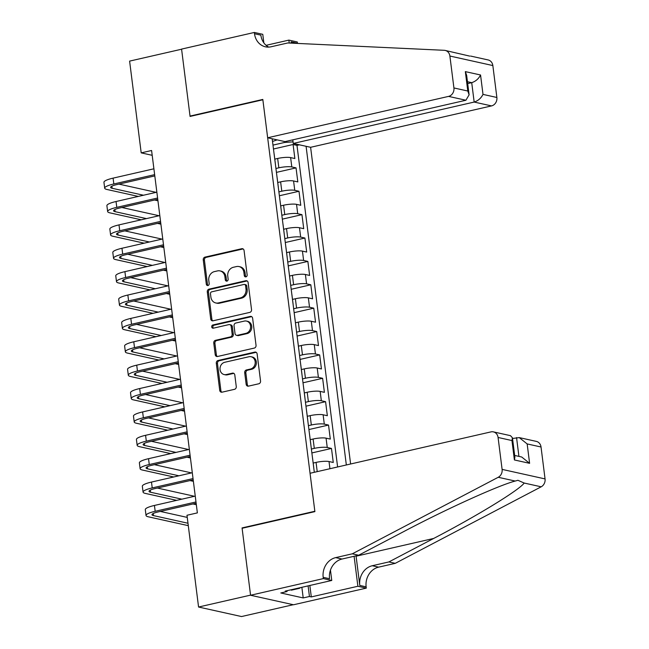 <?xml version="1.0" encoding="UTF-8"?>
<svg xmlns="http://www.w3.org/2000/svg" width="649" height="649" viewBox="0 0 649 649"><rect width="100%" height="100%" fill="white"/><g stroke="black" fill="none" stroke-linecap="round" stroke-linejoin="round"><path stroke-width="0.97" d="M245.922 276.863A1.647 1.436 -77.5 0 0 247.147 274.925L244.073 250.546A2.353 2.044 -77.5 0 0 241.736 248.713L204.995 257.118A2.353 2.044 -77.5 0 0 203.251 259.884L206.325 284.262A1.647 1.436 -77.5 0 0 209.189 283.613L208.783 280.457A7.537 6.547 -77.5 0 1 214.389 271.615L217.456 270.917A7.537 6.547 -77.5 0 1 220.011 270.901A7.537 6.547 -77.5 0 1 224.911 276.766L225.308 279.922A1.647 1.436 -77.5 0 0 228.164 279.273L227.767 276.117A7.537 6.547 -77.5 0 1 233.372 267.274L236.431 266.577A7.537 6.547 -77.5 0 1 238.994 266.561A7.537 6.547 -77.5 0 1 243.894 272.426L244.292 275.582A1.647 1.436 -77.5 0 0 245.922 276.863M246.158 384.297A2.353 2.044 -77.5 0 0 248.494 386.131L258.797 383.77A2.353 2.044 -77.5 0 0 260.549 381.004L257.126 353.924A2.353 2.044 -77.5 0 0 254.797 352.099L218.056 360.503A2.353 2.044 -77.5 0 0 216.304 363.27L219.727 390.349A2.353 2.044 -77.5 0 0 222.063 392.174L234.508 389.327A2.353 2.044 -77.5 0 0 236.26 386.561L234.8 374.976A2.353 2.044 -77.5 0 0 232.464 373.151L226.29 374.562A6.303 5.476 -77.5 0 1 224.156 374.57A6.303 5.476 -77.5 0 1 220.011 368.454A6.303 5.476 -77.5 0 1 224.741 362.28L248.932 356.747A6.303 5.476 -77.5 0 1 251.066 356.739A6.303 5.476 -77.5 0 1 255.211 362.856A6.303 5.476 -77.5 0 1 250.482 369.03L246.45 369.946A2.353 2.044 -77.5 0 0 244.697 372.713L246.158 384.297L247.318 384.557A2.353 2.044 -77.5 0 0 248.291 386.163M242.864 528.099L242.061 527.921L250.555 595.133L198.57 607.026L241.517 616.55L293.251 604.714M242.061 527.921L314.846 511.266L262.861 99.784L190.076 116.431L181.59 49.219L129.605 61.111L141.198 152.872L152.199 155.314M198.57 607.026L186.977 515.265L197.369 512.888L151.59 150.495L141.198 152.872M249.784 312.396A2.353 2.044 -77.5 0 0 251.536 309.638L248.113 282.558A2.353 2.044 -77.5 0 0 245.784 280.725L209.043 289.138A2.353 2.044 -77.5 0 0 207.291 291.896L210.714 318.975A2.353 2.044 -77.5 0 0 213.042 320.801L249.784 312.396M252.623 318.245L256.039 345.325A2.353 2.044 -77.5 0 1 254.294 348.083L217.553 356.488A2.353 2.044 -77.5 0 1 215.217 354.662L213.756 343.07A2.353 2.044 -77.5 0 1 215.509 340.311L230.411 336.904A2.353 2.044 -77.5 0 0 232.155 334.138L231.19 326.455A2.353 2.044 -77.5 0 0 228.854 324.622L213.343 328.175A1.647 1.436 -77.5 0 1 212.937 324.962L250.287 316.412A2.353 2.044 -77.5 0 1 252.623 318.245M329.927 468.724L329.019 461.536L333.262 462.469L331.485 448.443L311.877 452.929M311.382 449.043L314.286 448.378A9.597 1.809 -7.2 0 1 327.25 447.502L326.066 438.156L330.309 439.089L328.532 425.063L308.916 429.549M308.429 425.663L311.333 424.998A9.597 1.809 -7.2 0 1 324.297 424.13L323.113 414.776L327.347 415.717L325.579 401.682L305.963 406.169M305.476 402.283L308.38 401.617A9.597 1.809 -7.2 0 1 321.344 400.749L320.16 391.396L324.395 392.337L322.626 378.302L303.01 382.788M302.523 378.902L305.428 378.237A9.597 1.809 -7.2 0 1 318.391 377.369L317.207 368.015L321.442 368.957L319.673 354.922L300.057 359.416M299.57 355.522L302.475 354.857A9.597 1.809 -7.2 0 1 315.438 353.989L314.254 344.635L318.489 345.576L316.72 331.542L297.104 336.036M296.617 332.142L299.522 331.477A9.597 1.809 -7.2 0 1 312.485 330.609L311.301 321.255L315.536 322.196L313.767 308.17L294.151 312.656M293.664 308.762L296.569 308.097A9.597 1.809 -7.2 0 1 309.524 307.228L308.348 297.875L312.583 298.816L310.814 284.789L291.198 289.276M290.703 285.382L293.616 284.716A9.597 1.809 -7.2 0 1 306.571 283.848L305.395 274.495L309.63 275.436L307.861 261.409L288.245 265.895M287.75 262.009L290.663 261.344A9.597 1.809 -7.2 0 1 303.618 260.468L302.442 251.114L306.677 252.055L304.908 238.029L285.292 242.515M284.797 238.629L287.71 237.964A9.597 1.809 -7.2 0 1 300.665 237.088L299.489 227.734L303.724 228.675L301.947 214.649L282.339 219.135M281.844 215.249L284.757 214.584A9.597 1.809 -7.2 0 1 297.713 213.708L296.536 204.354L300.771 205.295L298.994 191.268L279.386 195.755M278.892 191.869L281.796 191.204A9.597 1.809 -7.2 0 1 294.76 190.327L293.575 180.974L297.818 181.915L296.041 167.888L291.807 166.947A9.597 1.809 172.8 0 0 278.843 167.823L275.939 168.489M276.433 172.374L296.041 167.888M329.019 461.536A9.597 1.809 172.8 0 0 316.063 462.404L313.183 463.07M326.066 438.156A9.597 1.809 172.8 0 0 313.11 439.024L310.23 439.689M323.113 414.776A9.597 1.809 172.8 0 0 310.157 415.644L307.277 416.309M320.16 391.396A9.597 1.809 172.8 0 0 307.196 392.264L304.324 392.929M317.207 368.015A9.597 1.809 172.8 0 0 304.243 368.892L301.371 369.549M314.254 344.635A9.597 1.809 172.8 0 0 301.29 345.511L298.418 346.168M311.301 321.255A9.597 1.809 172.8 0 0 298.337 322.131L295.457 322.788M308.348 297.875A9.597 1.809 172.8 0 0 295.384 298.751L292.504 299.408M305.395 274.495A9.597 1.809 172.8 0 0 292.431 275.371L289.551 276.028M302.442 251.114A9.597 1.809 172.8 0 0 289.478 251.99L286.598 252.648M299.489 227.734A9.597 1.809 172.8 0 0 286.525 228.61L283.645 229.267M296.536 204.354A9.597 1.809 172.8 0 0 283.572 205.23L280.692 205.887M293.575 180.974A9.597 1.809 172.8 0 0 280.619 181.85L277.74 182.507M350.614 463.994L310.611 147.299L491.52 105.909L474.168 102.063L471.718 82.658L467.458 81.717M346.339 464.976L306.085 146.293M272.182 138.781L314.319 472.302M337.61 466.972L296.982 145.368L293.088 144.508L294.865 158.534L290.622 157.593A9.597 1.809 172.8 0 0 277.667 158.47L274.787 159.127M275.371 163.735L274.186 154.381A9.597 1.809 172.8 0 0 274.138 154.251M294.76 190.327L298.994 191.268M297.713 213.708L301.947 214.649M300.665 237.088L304.908 238.029M303.618 260.468L307.861 261.409M306.571 283.848L310.814 284.789M309.524 307.228L313.767 308.17M312.485 330.609L316.72 331.542M315.438 353.989L319.673 354.922M318.391 377.369L322.626 378.302M321.344 400.749L325.579 401.682M324.297 424.13L328.532 425.063M327.25 447.502L331.485 448.443M293.056 141.871L284.627 142.439L272.986 145.108M284.627 142.439L284.505 141.514M272.523 141.45L277.155 139.884M273.48 148.994L293.088 144.508M296.982 145.368L299.408 144.816M278.275 186.977A9.597 1.809 -7.2 0 1 278.324 187.115L277.139 177.761A9.597 1.809 172.8 0 0 277.091 177.631M281.228 210.357A9.597 1.809 -7.2 0 1 281.277 210.495L280.092 201.141A9.597 1.809 172.8 0 0 280.052 201.012M284.181 233.737A9.597 1.809 -7.2 0 1 284.23 233.875L283.045 224.522A9.597 1.809 172.8 0 0 283.005 224.392M287.134 257.118A9.597 1.809 -7.2 0 1 287.183 257.255L285.998 247.902A9.597 1.809 172.8 0 0 285.958 247.772M290.087 280.498A9.597 1.809 -7.2 0 1 290.135 280.636L288.951 271.282A9.597 1.809 172.8 0 0 288.91 271.144M293.04 303.878A9.597 1.809 -7.2 0 1 293.088 304.016L291.912 294.662A9.597 1.809 172.8 0 0 291.863 294.524M296.001 327.258A9.597 1.809 -7.2 0 1 296.041 327.396L294.865 318.042A9.597 1.809 172.8 0 0 294.816 317.905M298.954 350.638A9.597 1.809 -7.2 0 1 298.994 350.776L297.818 341.423A9.597 1.809 172.8 0 0 297.769 341.285M301.907 374.019A9.597 1.809 -7.2 0 1 301.947 374.157L300.771 364.803A9.597 1.809 172.8 0 0 300.722 364.665M304.86 397.399A9.597 1.809 -7.2 0 1 304.9 397.537L303.724 388.183A9.597 1.809 172.8 0 0 303.675 388.045M307.813 420.779A9.597 1.809 -7.2 0 1 307.861 420.917L306.677 411.563A9.597 1.809 172.8 0 0 306.628 411.425M310.766 444.159A9.597 1.809 -7.2 0 1 310.814 444.297L309.63 434.944A9.597 1.809 172.8 0 0 309.581 434.806M313.718 467.54A9.597 1.809 -7.2 0 1 313.767 467.678L312.583 458.324A9.597 1.809 172.8 0 0 312.534 458.186M245.979 276.847A1.647 1.436 -77.5 0 1 245.452 275.841L245.054 272.685A7.537 6.547 -77.5 0 0 240.154 266.82L238.994 266.561M220.011 270.901L221.171 271.16A7.537 6.547 -77.5 0 1 226.071 277.026L226.469 280.181A1.647 1.436 -77.5 0 0 226.996 281.187M243.099 248.94A2.353 2.044 -77.5 0 0 242.896 248.973L206.163 257.377A2.353 2.044 -77.5 0 0 204.411 260.135L207.485 284.522A1.647 1.436 -77.5 0 0 208.013 285.536M247.139 280.952A2.353 2.044 -77.5 0 0 246.944 280.985L210.203 289.389A2.353 2.044 -77.5 0 0 208.451 292.155L211.874 319.235A2.353 2.044 -77.5 0 0 212.848 320.841M245.573 285.738A1.647 1.436 -77.5 0 0 243.943 284.457L211.696 291.831A1.647 1.436 -77.5 0 0 210.471 293.77L210.884 297.096A7.537 6.547 -77.5 0 0 215.793 302.961A7.537 6.547 -77.5 0 0 218.348 302.945L240.39 297.899A7.537 6.547 -77.5 0 0 245.995 289.065L245.573 285.738L246.734 285.99A1.647 1.436 -77.5 0 0 245.663 284.708L244.503 284.449M215.793 302.961L216.953 303.213A7.537 6.547 -77.5 0 0 219.508 303.205L218.348 302.945M246.734 285.99L247.155 289.316A7.537 6.547 -77.5 0 1 241.55 298.159L219.508 303.205M229.657 324.622L230.817 324.873A2.353 2.044 -77.5 0 1 232.35 326.707L233.324 334.397A2.353 2.044 -77.5 0 1 231.571 337.156L216.669 340.571A2.353 2.044 -77.5 0 0 214.916 343.329L216.385 354.922A2.353 2.044 -77.5 0 0 217.358 356.52M251.65 316.639A2.353 2.044 -77.5 0 0 251.455 316.671L214.097 325.214A1.647 1.436 -77.5 0 0 213.399 328.159M245.866 333.367A6.303 5.476 -77.5 0 0 250.603 327.193A6.303 5.476 -77.5 0 0 246.458 321.077A6.303 5.476 -77.5 0 0 244.316 321.085L235.798 323.04A2.353 2.044 -77.5 0 0 234.046 325.798L235.019 333.489A2.353 2.044 -77.5 0 0 237.347 335.314L245.866 333.367L247.034 333.618A6.303 5.476 -77.5 0 0 251.763 327.453A6.303 5.476 -77.5 0 0 247.618 321.328L246.458 321.077M236.544 335.322L237.712 335.574A2.353 2.044 -77.5 0 0 238.508 335.574L237.347 335.314M247.034 333.618L238.508 335.574M251.066 356.739L252.226 356.991A6.303 5.476 -77.5 0 1 256.371 363.116A6.303 5.476 -77.5 0 1 251.642 369.281L247.61 370.206A2.353 2.044 -77.5 0 0 245.857 372.964L247.318 384.557M224.156 374.57L225.317 374.83A6.303 5.476 -77.5 0 0 227.45 374.814L226.29 374.562M233.827 373.37A2.353 2.044 -77.5 0 0 233.624 373.402L227.45 374.814M256.16 352.326A2.353 2.044 -77.5 0 0 255.957 352.358L219.216 360.763A2.353 2.044 -77.5 0 0 217.472 363.521L220.887 390.601A2.353 2.044 -77.5 0 0 221.861 392.207M138.286 196.42L106.939 189.476A18.002 3.399 -7.2 0 1 104.684 188.161L103.945 182.32A18.002 3.399 -7.2 0 1 113.088 178.134L153.902 168.797M104.684 188.161A18.002 3.399 -7.2 0 1 113.826 183.975L154.64 174.638M154.803 175.911L116.731 184.616A11.998 2.263 172.8 0 0 110.63 187.407A11.998 2.263 172.8 0 0 112.139 188.283L143.486 195.235M118.945 184.113L156.101 192.347M157.942 200.776L154.543 200.022M300.187 587.694L299.66 588.278L291.344 590.176L291.02 589.787M292.796 139.843L293.259 143.453L474.168 102.063C478.094 100.806 481.039 98.25 483.002 94.397L496.874 97.472L492.842 65.557L449.887 56.033A7.196 6.255 -77.5 0 0 445.214 50.435A7.196 6.255 -77.5 0 0 444.289 50.306L287.775 42.964L271.136 46.769A16.801 14.594 102.5 0 1 265.433 46.809A16.801 14.594 102.5 0 1 254.513 33.74L254.351 32.45L181.574 49.097L190.035 116.082L190.838 116.26M293.259 143.453L310.611 147.299M190.035 116.082L262.813 99.435L267.656 137.775L448.573 96.393A7.196 6.255 -77.5 0 0 453.919 87.948L449.887 56.033M445.214 50.435L469.706 56.106M266.09 45.325L288.886 40.108L297.299 41.974L297.469 43.256A16.801 14.594 102.5 0 0 297.485 43.418M254.351 32.45L262.772 34.316L263.851 42.875M267.656 137.775L285.016 141.62L465.925 100.238L448.573 96.393M291.271 43.126L291.109 41.844L297.469 43.256M289.259 43.037L288.886 40.108M470.639 56.065L488.162 59.951A7.196 6.255 102.5 0 1 492.842 65.557M496.874 97.472A7.196 6.255 102.5 0 1 491.52 105.909M268.702 47.093A16.801 14.594 102.5 0 1 260.874 35.143L254.513 33.74M291.32 43.134A16.801 14.594 102.5 0 1 291.109 41.844M467.694 83.575L471.718 82.658C475.644 81.401 478.589 78.845 480.552 74.992L483.002 94.397M453.919 87.948L467.791 91.022L469.113 94.819L465.925 100.238M467.791 91.022L465.341 71.617L466.655 75.414L469.113 94.819M310.044 473.275L490.952 431.893A7.196 6.255 -77.5 0 1 493.394 431.877A7.196 6.255 -77.5 0 1 498.075 437.475L502.107 469.389L545.055 478.913A7.196 6.255 102.5 0 1 541.177 486.807L395.257 563.34L378.627 567.145A16.801 14.594 -77.5 0 0 366.133 586.834L366.296 588.124L293.518 604.771L250.571 595.255L242.109 528.27L314.887 511.623L310.044 473.275M395.257 563.34L388.905 561.929L433.646 538.459C476.715 516.101 519.476 489.93 524.189 483.043L517.943 480.301L515.209 481.047C498.659 485.314 445.863 509.262 403.41 531.758L358.662 555.228L342.031 559.032A16.801 14.594 -77.5 0 0 329.538 578.73L323.186 577.318L323.348 578.6L250.571 595.255M358.662 555.228L352.31 553.816L335.671 557.621A16.801 14.594 -77.5 0 0 323.186 577.318M433.646 538.459L356.09 556.201L359.781 585.43A16.801 14.594 -77.5 0 1 372.266 565.733L388.905 561.929M541.031 446.999L527.158 443.924L519.257 437.604L536.35 441.393A7.196 6.255 102.5 0 1 541.031 446.999L545.055 478.913M515.209 481.047L498.229 477.283L352.31 553.816M309.857 585.479L311.301 596.918L309.443 596.504L308.105 585.885M286.939 590.72L287.045 591.539L280.806 592.967L303.205 597.932L309.443 596.504M287.045 591.539L285.187 591.125L331.761 580.466L323.348 578.6M366.296 588.124L357.883 586.258L354.094 556.274M311.301 596.918L357.883 586.258M512.523 438.481L519.257 437.604M330.455 570.106L331.761 580.466M498.229 477.283A7.196 6.255 -77.5 0 0 502.107 469.389M303.205 597.932L301.866 587.313M527.158 443.924L529.608 463.329L521.707 457.01L514.673 455.452M529.608 463.329L514.397 459.954L514.892 457.212L512.442 437.807L510.487 435.666L493.394 431.877M514.397 459.954L511.947 440.549L512.442 437.807M141.239 219.8L109.892 212.856A18.002 3.399 -7.2 0 1 107.637 211.542L106.898 205.692A18.002 3.399 -7.2 0 1 116.041 201.514L156.855 192.177M107.637 211.542A18.002 3.399 -7.2 0 1 116.788 207.356L157.593 198.018M157.756 199.292L119.684 207.996A11.998 2.263 172.8 0 0 113.583 210.787A11.998 2.263 172.8 0 0 115.092 211.663L146.439 218.616M121.898 207.493L159.054 215.728M160.895 224.156L157.496 223.402M144.192 243.18L112.845 236.236A18.002 3.399 -7.2 0 1 110.59 234.922L109.851 229.073A18.002 3.399 -7.2 0 1 119.002 224.887L159.808 215.557M110.59 234.922A18.002 3.399 -7.2 0 1 119.74 230.736L160.546 221.398M160.709 222.672L122.637 231.377A11.998 2.263 172.8 0 0 116.536 234.167A11.998 2.263 172.8 0 0 118.045 235.043L149.392 241.996M124.851 230.874L162.007 239.108M163.848 247.537L160.449 246.782M147.145 266.561L115.798 259.616A18.002 3.399 -7.2 0 1 113.543 258.302L112.804 252.453A18.002 3.399 -7.2 0 1 121.955 248.267L162.761 238.937M113.543 258.302A18.002 3.399 -7.2 0 1 122.693 254.116L163.499 244.778M163.662 246.052L125.59 254.757A11.998 2.263 172.8 0 0 119.489 257.548A11.998 2.263 172.8 0 0 120.998 258.424L152.345 265.376M127.804 254.254L164.96 262.488M166.809 270.917L163.402 270.162M150.106 289.941L118.751 282.996A18.002 3.399 -7.2 0 1 116.495 281.682L115.757 275.833A18.002 3.399 -7.2 0 1 124.908 271.647L165.722 262.31M116.495 281.682A18.002 3.399 -7.2 0 1 125.646 277.496L166.46 268.159M166.615 269.432L128.543 278.137A11.998 2.263 172.8 0 0 122.45 280.928A11.998 2.263 172.8 0 0 123.951 281.804L155.298 288.756M130.765 277.634L167.913 285.868M169.762 294.297L166.355 293.543M153.059 313.321L121.712 306.377A18.002 3.399 -7.2 0 1 119.448 305.062L118.71 299.213A18.002 3.399 -7.2 0 1 127.861 295.027L168.675 285.69M119.448 305.062A18.002 3.399 -7.2 0 1 128.599 300.876L169.413 291.539M169.567 292.813L131.504 301.517A11.998 2.263 172.8 0 0 125.403 304.308A11.998 2.263 172.8 0 0 126.904 305.184L158.251 312.128M133.718 301.014L170.865 309.248M172.715 317.677L169.308 316.923M156.011 336.701L124.665 329.749A18.002 3.399 -7.2 0 1 122.401 328.443L121.663 322.594A18.002 3.399 -7.2 0 1 130.814 318.408L171.628 309.07M122.401 328.443A18.002 3.399 -7.2 0 1 131.552 324.257L172.366 314.919M172.52 316.185L134.457 324.898A11.998 2.263 172.8 0 0 128.356 327.688A11.998 2.263 172.8 0 0 129.857 328.564L161.203 335.509M136.671 324.395L173.818 332.629M175.668 341.058L172.261 340.303M158.964 360.081L127.618 353.129A18.002 3.399 -7.2 0 1 125.354 351.823L124.616 345.974A18.002 3.399 -7.2 0 1 133.767 341.788L174.581 332.45M125.354 351.823A18.002 3.399 -7.2 0 1 134.505 347.637L175.319 338.299M175.481 339.565L137.41 348.278A11.998 2.263 172.8 0 0 131.309 351.068A11.998 2.263 172.8 0 0 132.81 351.945L164.165 358.889M139.624 347.775L176.771 356.009M178.621 364.438L175.214 363.683M161.917 383.462L130.571 376.509A18.002 3.399 -7.2 0 1 128.307 375.203L127.569 369.354A18.002 3.399 -7.2 0 1 136.72 365.168L177.534 355.83M128.307 375.203A18.002 3.399 -7.2 0 1 137.458 371.017L178.272 361.68M178.434 362.945L140.362 371.658A11.998 2.263 172.8 0 0 134.262 374.449A11.998 2.263 172.8 0 0 135.771 375.325L167.118 382.269M142.577 371.155L179.724 379.389M181.574 387.818L178.167 387.064M164.87 406.842L133.524 399.889A18.002 3.399 -7.2 0 1 131.26 398.583L130.522 392.734A18.002 3.399 -7.2 0 1 139.673 388.548L180.487 379.211M131.26 398.583A18.002 3.399 -7.2 0 1 140.411 394.397L181.225 385.06M181.387 386.325L143.315 395.038A11.998 2.263 172.8 0 0 137.215 397.829A11.998 2.263 172.8 0 0 138.724 398.705L170.07 405.649M145.53 394.527L182.677 402.769M184.527 411.198L181.12 410.444M167.823 430.222L136.477 423.27A18.002 3.399 -7.2 0 1 134.213 421.964L133.475 416.114A18.002 3.399 -7.2 0 1 142.626 411.928L183.44 402.591M134.213 421.964A18.002 3.399 -7.2 0 1 143.364 417.778L184.178 408.44M184.34 409.706L146.268 418.418A11.998 2.263 172.8 0 0 140.168 421.209A11.998 2.263 172.8 0 0 141.677 422.085L173.023 429.03M148.483 417.907L185.638 426.15M187.48 434.579L184.073 433.824M170.776 453.602L139.43 446.65A18.002 3.399 -7.2 0 1 137.166 445.336L136.428 439.495A18.002 3.399 -7.2 0 1 145.579 435.309L186.393 425.971M137.166 445.336A18.002 3.399 -7.2 0 1 146.317 441.158L187.131 431.82M187.293 433.086L149.221 441.799A11.998 2.263 172.8 0 0 143.121 444.589A11.998 2.263 172.8 0 0 144.63 445.465L175.976 452.41M151.436 441.288L188.591 449.53M190.433 457.959L187.034 457.204M173.729 476.983L142.382 470.03A18.002 3.399 -7.2 0 1 140.119 468.716L139.381 462.875A18.002 3.399 -7.2 0 1 148.532 458.689L189.346 449.351M140.119 468.716A18.002 3.399 -7.2 0 1 149.27 464.538L190.084 455.2M190.246 456.466L152.174 465.179A11.998 2.263 172.8 0 0 146.074 467.97A11.998 2.263 172.8 0 0 147.583 468.846L178.929 475.79M154.389 464.668L191.544 472.902M193.386 481.339L189.987 480.584M176.682 500.363L145.335 493.41A18.002 3.399 -7.2 0 1 143.08 492.096L142.334 486.255A18.002 3.399 -7.2 0 1 151.485 482.069L192.299 472.732M143.08 492.096A18.002 3.399 -7.2 0 1 152.223 487.91L193.037 478.581M193.199 479.846L155.127 488.559A11.998 2.263 172.8 0 0 149.027 491.35A11.998 2.263 172.8 0 0 150.536 492.226L181.882 499.17M157.342 488.048L194.497 496.282M196.339 504.719L192.94 503.965M188.291 525.658L148.288 516.791A18.002 3.399 -7.2 0 1 146.033 515.476L145.295 509.635A18.002 3.399 -7.2 0 1 154.438 505.449L195.252 496.112M146.033 515.476A18.002 3.399 -7.2 0 1 155.176 511.29L195.99 501.961M196.152 503.226L158.08 511.939A11.998 2.263 172.8 0 0 151.98 514.73A11.998 2.263 172.8 0 0 153.488 515.598L187.983 523.248M160.295 511.428L187.245 517.407M317.223 471.636L316.063 462.404M314.286 448.378L313.11 439.024M311.333 424.998L310.157 415.644M308.38 401.617L307.196 392.264M305.428 378.237L304.243 368.892M302.475 354.857L301.29 345.511M299.522 331.477L298.337 322.131M296.569 308.097L295.384 298.751M293.616 284.716L292.431 275.371M290.663 261.344L289.478 251.99M287.71 237.964L286.525 228.61M284.757 214.584L283.572 205.23M281.796 191.204L280.619 181.85M278.843 167.823L277.667 158.47M291.807 166.947L290.622 157.593M245.054 272.685L243.894 272.426M226.469 280.181L225.308 279.922M226.071 277.026L224.911 276.766M207.485 284.522L206.325 284.262M204.411 260.135L203.251 259.884M206.163 257.377L204.995 257.118M242.896 248.973L241.736 248.713M245.452 275.841L244.292 275.582M211.874 319.235L210.714 318.975M208.451 292.155L207.291 291.896M210.203 289.389L209.043 289.138M246.944 280.985L245.784 280.725M241.55 298.159L240.39 297.899M247.155 289.316L245.995 289.065M216.385 354.922L215.217 354.662M214.916 343.329L213.756 343.07M216.669 340.571L215.509 340.311M231.571 337.156L230.411 336.904M233.324 334.397L232.155 334.138M232.35 326.707L231.19 326.455M214.097 325.214L212.937 324.962M251.455 316.671L250.287 316.412M245.857 372.964L244.697 372.713M247.61 370.206L246.45 369.946M251.642 369.281L250.482 369.03M233.624 373.402L232.464 373.151M220.887 390.601L219.727 390.349M217.472 363.521L216.304 363.27M219.216 360.763L218.056 360.503M255.957 352.358L254.797 352.099M113.088 178.134L113.826 183.975M111.871 186.19L112.139 188.283M465.341 71.617L480.552 74.992M342.031 559.032L335.671 557.621M372.266 565.733L378.627 567.145M511.947 440.549L498.075 437.475M541.177 486.807L524.189 483.043M359.781 585.43L366.133 586.834M518.924 456.393L516.547 437.564M116.041 201.514L116.788 207.356M114.824 209.57L115.092 211.663M119.002 224.887L119.74 230.736M117.777 232.95L118.045 235.043M121.955 248.267L122.693 254.116M120.738 256.331L120.998 258.424M124.908 271.647L125.646 277.496M123.691 279.703L123.951 281.804M127.861 295.027L128.599 300.876M126.644 303.083L126.904 305.184M130.814 318.408L131.552 324.257M129.597 326.463L129.857 328.564M133.767 341.788L134.505 347.637M132.55 349.843L132.81 351.945M136.72 365.168L137.458 371.017M135.503 373.224L135.771 375.325M139.673 388.548L140.411 394.397M138.456 396.604L138.724 398.705M142.626 411.928L143.364 417.778M141.409 419.984L141.677 422.085M145.579 435.309L146.317 441.158M144.362 443.364L144.63 445.465M148.532 458.689L149.27 464.538M147.315 466.745L147.583 468.846M151.485 482.069L152.223 487.91M150.268 490.125L150.536 492.226M154.438 505.449L155.176 511.29M153.221 513.505L153.488 515.598"/></g></svg>
